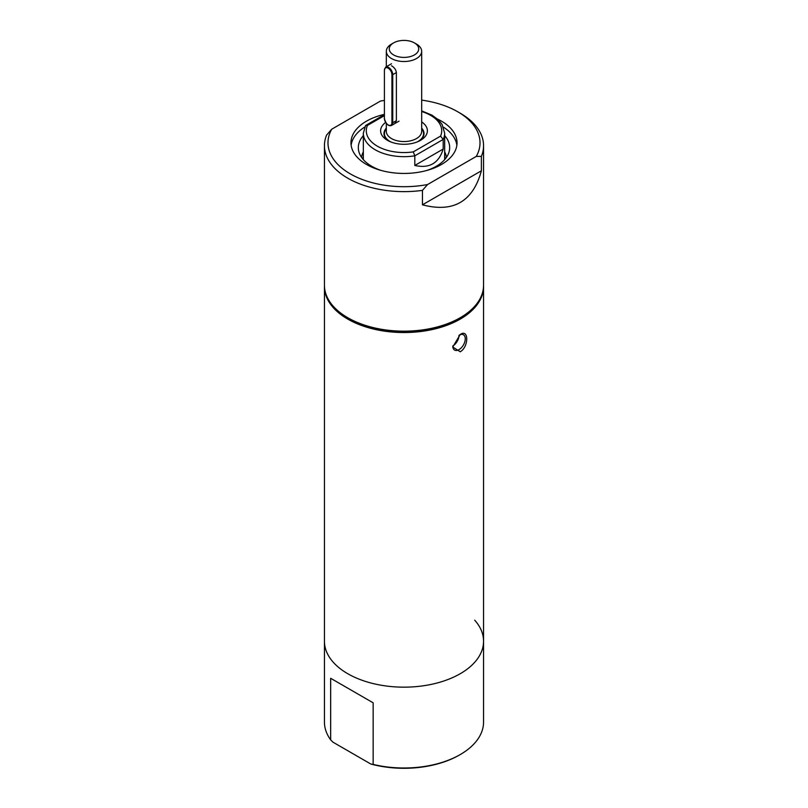 <?xml version="1.0" encoding="UTF-8"?>
<svg xmlns="http://www.w3.org/2000/svg" width="808" height="808" viewBox="0 0 808 808"><rect width="100%" height="100%" fill="white"/><g stroke="black" fill="none" stroke-linecap="round" stroke-linejoin="round"><path stroke-width="1.21" d="M330.664 678.286L330.664 739.875L332.977 742.178L370.842 764.035L373.155 764.408L373.155 702.819L330.664 678.286L373.155 702.819M330.664 739.875A79.558 45.935 180 0 1 324.442 722.069L324.442 641.239A79.558 45.935 0 0 0 347.743 673.71A79.558 45.935 0 0 0 434.441 683.669A79.558 45.935 0 0 0 483.558 641.239L483.558 722.069A79.558 45.935 180 0 1 460.257 754.551L459.419 755.036A78.376 45.248 180 0 1 370.842 764.035M324.452 285.921A79.558 45.935 0 0 0 324.442 286.608L324.442 641.239A79.558 45.935 0 0 0 347.743 673.71A79.558 45.935 0 0 0 434.441 683.669A79.558 45.935 0 0 0 483.558 641.239A79.558 45.935 0 0 0 474.72 620.19M460.257 754.551A79.558 45.935 180 0 1 373.155 764.408M386.325 128.755A19.564 11.292 0 0 0 390.163 141.582A19.564 11.292 0 0 0 390.799 141.935M417.201 141.935A19.564 11.292 0 0 0 421.675 128.755M393.587 42.895L391.496 44.097A17.675 10.211 0 0 0 386.325 51.308A17.675 10.211 0 0 0 391.496 58.53A17.675 10.211 0 0 0 410.767 60.741A17.675 10.211 0 0 0 421.675 51.308A17.675 10.211 0 0 0 416.504 44.097L414.413 42.895A14.736 8.504 0 0 0 393.587 42.895A14.736 8.504 0 0 0 393.587 54.924A14.736 8.504 0 0 0 414.413 54.924A14.736 8.504 0 0 0 414.413 42.895L416.504 44.097M391.496 65.751C394.274 67.377 395.9 69.639 396.385 72.548L392.749 74.649A5.888 3.404 -120 0 0 390.173 68.72A5.888 3.404 -120 0 0 385.638 67.135L384.416 69.842M394.799 123.573L396.385 120.665L396.385 72.548M386.325 128.129A20.018 11.554 0 0 0 383.982 133.542A20.018 11.554 0 0 0 388.749 141.016M419.251 141.016A20.018 11.554 0 0 0 424.018 133.542A20.018 11.554 0 0 0 421.675 128.129M385.578 122.463A23.392 13.504 0 0 0 387.456 140.329A23.392 13.504 0 0 0 420.544 140.329A23.392 13.504 0 0 0 421.675 121.937M384.244 115.726L367.448 125.422L365.57 125.513L363.337 133.189A40.663 23.472 0 0 0 375.245 149.793A40.663 23.472 0 0 0 414.807 155.823L443.198 139.431A40.663 23.472 0 0 0 444.663 133.189L442.087 124.412L438.219 119.705L431.997 115.16L421.675 110.878M367.448 125.422A37.713 21.776 0 0 0 413.282 151.884L414.807 155.823L414.807 165.448L443.198 149.046L443.198 139.431L440.552 136.138A37.713 21.776 0 0 0 421.675 111.544M414.807 165.448C429.321 168.731 438.784 163.267 443.198 149.046M384.244 100.434A76.023 43.895 0 0 0 380.437 101.081L331.724 129.209L326.614 135.047A79.558 45.935 0 0 0 324.442 145.703L324.442 285.244A79.558 45.935 0 0 0 347.743 317.716L348.581 318.201A78.376 45.248 0 0 0 459.419 318.201L460.257 317.716A79.558 45.935 0 0 0 483.558 285.244L483.558 145.703A79.558 45.935 0 0 0 460.257 113.221L457.752 111.777A76.023 43.895 0 0 0 421.675 100.121M348.581 318.201L347.743 317.716A79.558 45.935 0 0 0 460.257 317.716M324.442 145.703A79.558 45.935 0 0 0 347.743 178.174A79.558 45.935 0 0 0 422.453 190.375L422.453 204.818L481.386 170.791L481.386 156.358A79.558 45.935 0 0 0 483.558 145.703M460.257 113.221L457.752 111.777A76.023 43.895 0 0 1 476.276 156.419L427.563 184.537L422.453 190.375M331.724 129.209A76.023 43.895 0 0 0 350.248 173.851A76.023 43.895 0 0 0 427.563 184.537M437.562 119.099A53.035 30.623 180 0 1 441.501 121.16A53.035 30.623 180 0 1 457.035 142.814A53.035 30.623 180 0 1 424.301 171.104A53.035 30.623 180 0 1 366.499 164.468A53.035 30.623 180 0 1 350.965 142.814A53.035 30.623 180 0 1 384.244 114.393M443.481 127.169A53.035 30.623 180 0 1 456.874 145.218M351.126 145.218A53.035 30.623 180 0 1 364.519 127.169M476.276 156.419L481.386 156.358M422.453 204.818C453.339 212.938 472.983 201.596 481.386 170.791M363.337 156.601A41.248 23.816 0 0 0 362.832 159.045M444.663 156.601A41.248 23.816 180 0 1 445.168 159.045M444.663 151.884A42.582 24.583 180 0 1 446.46 157.338M363.337 151.884A42.582 24.583 0 0 0 361.54 157.338M363.337 135.613A45.672 26.371 0 0 0 358.873 151.702A45.672 26.371 0 0 0 381.002 170.407M426.998 170.407A45.672 26.371 0 0 0 436.3 166.266A45.672 26.371 180 0 0 449.127 151.702A45.672 26.371 180 0 0 444.663 135.613M324.442 286.608A79.558 45.935 0 0 0 347.743 319.089A79.558 45.935 0 0 0 434.441 329.048A79.558 45.935 0 0 0 483.558 286.608A79.558 45.935 0 0 0 483.548 285.921M460.257 351.803L452.753 346.965L460.257 334.482C468.862 328.462 468.913 346.713 460.257 351.803M459.601 334.896A8.838 5.101 -60 0 1 463.428 334.764A8.838 5.101 -60 0 1 465.256 338.815A8.838 5.101 -60 0 1 459.005 349.642A8.838 5.101 -60 0 1 454.591 350.076A8.838 5.101 -60 0 1 452.773 346.47M459.005 335.33A8.838 5.101 -60 0 1 452.803 346.006M386.325 123.483L386.325 131.351A17.675 10.211 0 0 0 391.496 138.562A17.675 10.211 0 0 0 410.767 140.774A17.675 10.211 0 0 0 421.675 131.351L421.675 51.308M413.282 151.884L440.552 136.138M396.385 120.665L392.749 122.766L392.749 74.649L391.92 74.649A5.303 3.06 -120 0 0 388.163 68.155A5.303 3.06 -120 0 0 384.416 70.316L384.416 117.958M399.031 121.129L391.526 125.462A5.888 3.404 -120 0 0 392.749 122.766L391.92 122.766L391.92 74.649M384.416 70.316L384.416 118.433A5.303 3.06 -120 0 0 388.163 124.927A5.303 3.06 -120 0 0 391.92 122.766M384.416 118.433L384.244 118.2C385.971 124.078 388.396 126.502 391.526 125.462M386.325 66.741L386.325 51.308M444.663 159.631L444.663 133.189M363.337 159.631L363.337 133.189M384.244 114.726L365.57 125.513M483.558 641.239L483.558 286.608M391.496 63.751L385.638 67.135"/></g></svg>

